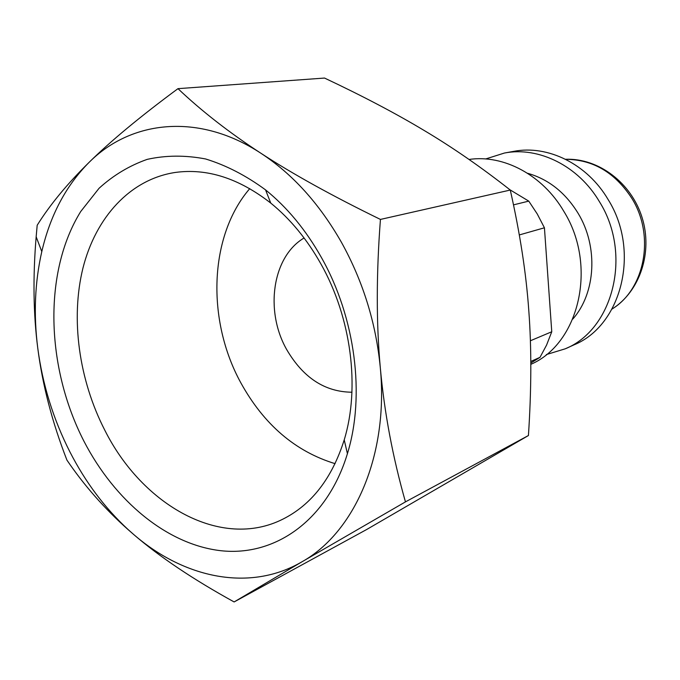 <?xml version="1.0" encoding="UTF-8"?>
<svg xmlns="http://www.w3.org/2000/svg" width="680" height="680" viewBox="0 0 680 680"><rect width="100%" height="100%" fill="white"/><g stroke="black" fill="none" stroke-linecap="round" stroke-linejoin="round"><path stroke-width="1.02" d="M530.808 364.344C579.164 343.723 597.788 265.837 563.881 211.42C542.649 174.905 503.429 154.326 469.03 159.46M572.773 319.082C595.799 293.207 598.51 246.696 578.051 213.206C565.25 192.482 548.412 179.171 527.527 173.264M546.346 354.569L565.216 348.823C613.19 329.519 632.468 254.175 599.488 201.79C578.442 165.852 538.688 146.37 504.458 153.025L485.647 158.967M565.216 348.823L573.886 344.904C621.52 325.72 640.721 251.218 608.073 199.469C587.24 163.965 547.817 144.738 513.825 151.343L504.458 153.025M513.502 204.867L528.76 201.119L537.251 213.962L544.433 227.792L551.76 331.755L546.575 345.075L540.005 357.323L530.799 363.043M380.434 219.427C332.171 195.865 292.324 173.799 260.882 153.238C229.211 132.583 201.569 111.052 177.973 88.655C140.258 116.535 110.619 141.117 89.046 162.409C65.943 185.691 50.192 215.424 41.794 251.6C34.833 282.361 33.49 314.525 37.757 348.092C42.559 384.557 53.286 419.195 69.955 451.988C85.451 482.179 104.814 508.011 128.027 529.482L133.731 534.531C184.246 578.306 249.917 592.373 302.158 561.688L405.45 501.883C392.717 457.079 384.336 412.386 380.315 367.812C376.057 323.289 363.103 281.46 341.445 242.326C319.362 203.651 292.502 173.961 260.882 153.238C198.747 112.472 131.087 120.19 89.046 162.409C67.243 183.846 49.955 204.791 37.188 225.242L36.159 236.793C32.827 277.032 33.362 314.135 37.757 348.092C42.492 385.033 52.224 422.382 66.938 460.131C84.15 485.469 104.525 508.623 128.053 529.575L133.731 534.531C159.63 556.869 193.094 579.343 234.124 601.944L302.158 561.688C354.535 532.295 388.688 455.353 380.315 367.812C376.244 323.34 376.286 273.878 380.434 219.427L510.281 190.052C520.038 233.384 526.218 273.666 528.819 310.896C531.598 348.16 531.462 389.708 528.428 435.531L366.639 529.524L234.124 601.944M177.973 88.655L324.53 78.055C362.746 96.058 396.015 113.569 424.328 130.577C452.633 147.432 481.279 167.255 510.281 190.052M320.986 264.07C351.381 317.951 360.213 387.625 344.225 439.858C332.01 478.354 311.525 504.798 282.786 519.197C221.289 550.154 142.469 505.444 104.797 430.202C78.957 379.925 70.422 318.92 82.951 268.082C95.701 217.506 130.007 179.341 175.194 172.465C207.034 168.062 238.893 178.27 270.759 203.09C290.326 218.994 307.071 239.317 320.986 264.07M335.104 463.666C295.281 451.477 263.865 424.541 240.856 382.865C206.448 320.272 208.828 236.138 249.755 188.623M321.521 257.712C355.487 317.815 365.304 395.769 347.412 453.696C327.114 520.65 274.907 556.614 221.059 550.732C166.982 544.654 114.682 500.743 83.929 441.192C45.874 367.038 43.052 272.195 80.758 211.471L99.067 188.275C113.331 175.295 129.37 165.656 147.203 159.367C165.835 155.227 185.3 155.091 205.598 158.967C226.041 165.231 246.024 175.533 265.54 189.873C287.317 207.485 305.975 230.095 321.521 257.712M351.951 392.216C324.896 391.977 303.118 377.731 286.628 349.469C264.639 310.828 272.306 256.64 304.096 237.983M528.428 435.531L405.45 501.883M526.975 289.799L527.298 293.046M509.898 189.745L528.76 201.119M540.005 357.323L530.791 361.454M530.391 340.765L551.76 331.755M544.433 227.792L519.308 234.94M612.068 309.009C644.954 289.127 655.248 235.552 631.788 198.28C614.958 172.482 592.9 159.494 565.624 159.316M612.025 309.094C640.203 291.286 652.894 252.101 642.115 217.643C631.49 183.132 598.851 158.006 565.539 159.273M344.225 439.858L347.412 453.696M270.759 203.09L265.54 189.873M41.794 251.6L36.159 236.793"/></g></svg>

